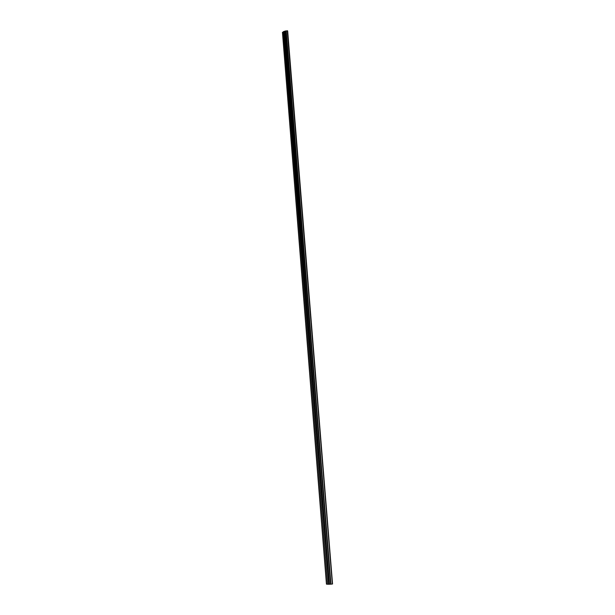 <?xml version="1.0" encoding="UTF-8"?>
<svg xmlns="http://www.w3.org/2000/svg" width="615" height="615" viewBox="0 0 615 615"><rect width="100%" height="100%" fill="white"/><g stroke="black" fill="none" stroke-linecap="round" stroke-linejoin="round"><path stroke-width="0.92" d="M284.33 31.342L284.906 31.157L329.386 584.212L328.702 584.227L284.33 31.342L283.4 31.665L327.603 584.242L283.454 31.611M284.276 31.35L328.702 584.227M328.641 584.235L327.68 584.25M327.595 584.135L326.519 584.158L282.508 32.295L326.519 584.158M287.466 30.773L332.346 584.027L287.466 30.773L284.906 31.157M287.328 30.758L332.346 584.027M332.185 584.05L330.562 584.181L285.914 30.888M285.767 30.873L330.562 584.181M330.401 584.196L329.432 584.219L284.953 31.134M332.538 583.942L287.651 30.95M283.423 32.003L282.508 32.295M330.932 584.073L286.259 31.096M330.77 584.096L286.121 31.081M329.179 584.196L284.737 31.296M284.637 31.327L329.056 584.196M332.546 583.95L287.666 30.973M326.45 584.15L282.454 32.341M327.603 584.242L283.4 31.665"/></g></svg>
